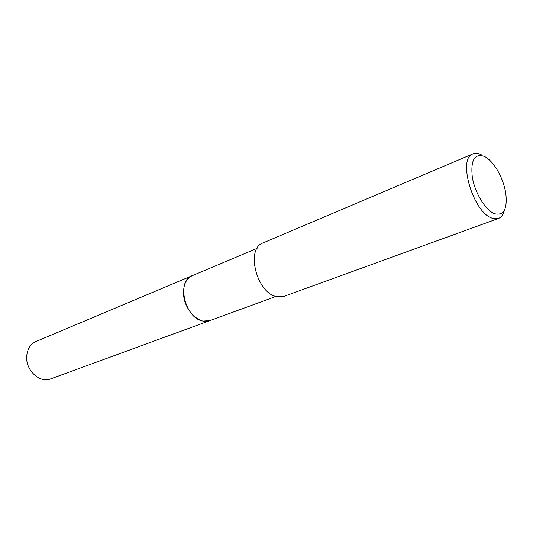 <?xml version="1.0" encoding="UTF-8"?>
<svg xmlns="http://www.w3.org/2000/svg" width="533" height="533" viewBox="0 0 533 533"><rect width="100%" height="100%" fill="white"/><g stroke="black" fill="none" stroke-linecap="round" stroke-linejoin="round"><path stroke-width="0.8" d="M210.162 320.513L203.253 321.073C184.991 318.807 175.963 281.004 192.226 275.681L257.086 248.358M210.082 320.54L203.246 321.073C184.871 318.787 175.943 280.684 192.406 275.601M504.425 210.155C503.345 214.572 501.333 217.351 498.388 218.49L491.839 218.084C472.984 212.134 457.327 158.154 472.964 153.87C475.256 152.931 477.861 153.158 480.773 154.543L481.705 155.023M498.388 218.49L284.089 296.321L276.867 296.648C256.713 293.436 245.387 248.545 263.075 242.908L472.964 153.87M484.33 156.389C488.135 158.288 491.852 161.879 495.477 167.162C500.773 175.184 504.218 183.938 505.81 193.426C507.516 209.236 503.705 215.992 494.377 213.693C485.463 210.209 474.876 192.833 472.298 177.169C470.512 160.167 474.523 153.244 484.33 156.389M192.226 275.674C186.17 278.632 183.279 284.762 183.559 294.083C184.158 310.079 199.422 325.177 209.902 320.613L50.708 378.87C40.281 383.28 26.377 371.241 26.65 357.676C26.87 349.761 29.988 344.365 36.011 341.493L192.48 275.574M209.902 320.606L275.987 296.415"/></g></svg>
